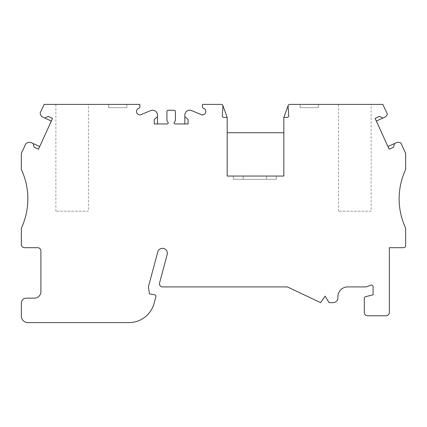 <?xml version="1.0" encoding="UTF-8"?>
<svg xmlns="http://www.w3.org/2000/svg" width="427" height="427" viewBox="0 0 427 427"><rect width="100%" height="100%" fill="white"/><g stroke="black" fill="none" stroke-linecap="round" stroke-linejoin="round"><path stroke-width="0.32" stroke-dasharray="2.13 1.6" d="M283.848 176.047L227.18 176.047L227.18 132.733L283.848 132.733L283.848 176.047M266.587 176.047L233.366 176.047L276.354 176.047L266.587 176.047L266.587 179.303L266.587 176.047M44.755 118.055L48.208 116.411L52.548 118.386L38.505 149.21L34.165 147.23L33.141 143.541M157.483 116.71L154.227 119.443L154.227 123.937L167.256 123.937A0.977 0.977 0 0 0 168.073 122.426L166.93 120.681L166.93 111.564A1.302 1.302 0 0 1 168.233 110.262L174.093 110.262A1.302 1.302 0 0 1 175.396 111.564L175.396 120.681L174.253 122.426A0.977 0.977 0 0 0 175.07 123.937L188.099 123.937L188.099 119.443L184.843 116.71M222.942 106.136L222.296 115.685A1.628 1.628 0 0 0 223.924 117.425L227.18 117.425L222.851 105.49A1.628 1.628 0 0 1 222.942 106.136L222.472 104.882M283.848 132.733L283.848 117.425L287.104 117.425A1.628 1.628 0 0 0 288.727 115.685L288.086 106.136A1.628 1.628 0 0 1 289.709 104.396L382.854 104.396L387.337 114.009A4.884 4.884 0 0 1 384.626 117.27L376.326 121.054L375.114 118.386L379.448 116.411L382.907 118.055M283.848 117.425L288.172 105.49M376.326 121.054L389.157 149.21L393.497 147.23L394.521 143.541M39.716 146.541L31.422 142.757A4.884 4.884 0 0 0 25.615 144.107L24.595 146.296A4.884 4.884 0 0 0 24.552 146.568L21.35 153.25L21.35 169.535A69.206 69.206 0 0 1 21.35 228.157L21.35 244.441A3.256 3.256 0 0 0 24.606 247.697L37.645 247.697A3.256 3.256 0 0 1 40.901 250.953L40.901 291.636A6.512 6.512 0 0 1 34.384 298.147L26.244 298.147A4.884 4.884 0 0 0 21.361 303.037L21.361 316.087A6.512 6.512 0 0 0 27.872 322.604L128.965 322.604A26.052 26.052 0 0 0 154.131 303.282L155.86 296.824A1.628 1.628 0 0 0 154.574 294.785L149.423 293.877L148.42 286.752L157.654 252.378A4.894 4.894 0 0 1 163.525 248.434A4.894 4.894 0 0 1 167.197 254.481L159.559 282.989A3.117 3.117 0 0 0 162.639 286.907L287.344 286.907L320.602 302.647L325.096 296.135L329.132 302.647L333.044 302.647A4.884 4.884 0 0 0 337.928 297.763L337.928 296.786A9.773 9.773 0 0 1 347.695 286.907L366.211 286.907L370.898 285.204A1.628 1.628 0 0 1 373.081 286.731L373.081 294.806L365.539 296.69A1.628 1.628 0 0 0 364.306 298.27L364.306 312.505A3.256 3.256 0 0 0 367.562 315.761L386.109 315.761A3.256 3.256 0 0 0 389.365 312.505L389.365 247.697L403.696 247.697A1.954 1.954 0 0 0 405.65 245.744L405.65 228.157A69.206 69.206 0 0 1 405.65 169.535L405.65 153.25L400.91 143.098A4.884 4.884 0 0 0 396.24 142.757L387.94 146.541M157.483 123.937L157.483 115.098A4.884 4.884 0 0 0 150.704 110.593L141.652 114.399A3.384 3.384 0 0 1 136.928 113.102A3.384 3.384 0 0 1 138.455 108.442L139.143 108.09A1.302 1.302 0 0 0 139.853 106.931L139.853 104.396L44.146 104.396L40.175 112.904A4.884 4.884 0 0 0 43.036 117.27L51.331 121.054M184.843 123.937L184.843 115.098A4.884 4.884 0 0 1 191.622 110.593L200.669 114.399A3.384 3.384 0 0 0 205.398 113.102A3.384 3.384 0 0 0 203.871 108.442L203.183 108.09A1.302 1.302 0 0 1 202.473 106.931L202.473 104.396L221.314 104.396A1.628 1.628 0 0 1 222.851 105.49M227.18 117.425L227.18 132.733M318.366 104.396L300.133 104.396L318.366 104.396L318.366 107.652L318.366 104.396M371.127 104.396L338.563 104.396L371.127 104.396L371.127 211.221L338.563 211.221L371.127 211.221M126.867 104.396L108.634 104.396L126.867 104.396L126.867 107.652L126.867 104.396M88.437 104.396L55.873 104.396L88.437 104.396L88.437 211.221L55.873 211.221L88.437 211.221M108.634 107.652L108.634 104.396L108.634 107.652L126.867 107.652L108.634 107.652M300.133 107.652L300.133 104.396L300.133 107.652L318.366 107.652L300.133 107.652M276.354 179.303L276.354 176.047L276.354 179.303L233.366 179.303L233.366 176.047L233.366 179.303L243.139 179.303L243.139 176.047L243.139 179.303L233.366 179.303L233.366 176.047L233.366 179.303L276.354 179.303L276.354 176.047L276.354 179.303L266.587 179.303L276.354 179.303M55.873 211.221L55.873 104.396M338.563 211.221L338.563 104.396"/><path stroke-width="0.64" d="M288.172 105.49L283.848 117.425L283.848 176.047L227.18 176.047L227.18 117.425L222.851 105.49M51.331 121.054L44.755 118.055L48.208 116.411L52.548 118.386L38.505 149.21L34.165 147.23L33.141 143.541L39.716 146.541M157.483 123.937L157.483 116.71L154.227 119.443L154.227 123.937L167.256 123.937A0.977 0.977 0 0 0 168.073 122.426L166.93 120.681L166.93 111.564A1.302 1.302 0 0 1 168.233 110.262L174.093 110.262A1.302 1.302 0 0 1 175.396 111.564L175.396 120.681L174.253 122.426A0.977 0.977 0 0 0 175.07 123.937L188.099 123.937L188.099 119.443L184.843 116.71L184.843 123.937M184.843 116.71L184.843 115.098A4.884 4.884 0 0 1 191.622 110.593L200.669 114.399A3.384 3.384 0 0 0 205.398 113.102A3.384 3.384 0 0 0 203.871 108.442L203.183 108.09A1.302 1.302 0 0 1 202.473 106.931L202.473 104.396L221.314 104.396A1.628 1.628 0 0 1 222.942 106.126L222.296 115.685A1.628 1.628 0 0 0 223.924 117.425L227.18 117.425M283.848 132.733L227.18 132.733M283.848 117.425L287.104 117.425A1.628 1.628 0 0 0 288.727 115.685L288.086 106.136A1.628 1.628 0 0 1 289.709 104.396L382.854 104.396L387.337 114.009A4.884 4.884 0 0 1 384.626 117.27L376.326 121.054M382.907 118.055L379.448 116.411L375.114 118.386L389.157 149.21L393.497 147.23L394.521 143.541L387.94 146.541M394.521 143.541L396.24 142.757A4.884 4.884 0 0 1 400.91 143.098L405.65 153.25L405.65 169.535A69.206 69.206 0 0 0 405.65 228.157L405.65 245.744A1.954 1.954 0 0 1 403.696 247.697L389.365 247.697L389.365 312.505A3.256 3.256 0 0 1 386.109 315.761L367.562 315.761A3.256 3.256 0 0 1 364.306 312.505L364.306 298.27A1.628 1.628 0 0 1 365.539 296.69L373.081 294.806L373.081 286.731A1.628 1.628 0 0 0 370.898 285.204L366.211 286.907L347.695 286.907A9.773 9.773 0 0 0 337.928 296.786L337.928 297.763A4.884 4.884 0 0 1 333.044 302.647L329.132 302.647L325.096 296.135L320.602 302.647L287.344 286.907L162.639 286.907A3.117 3.117 0 0 1 159.559 282.989L167.197 254.481A4.894 4.894 0 0 0 163.525 248.434A4.894 4.894 0 0 0 157.654 252.378L148.42 286.752L149.423 293.877L154.574 294.785A1.628 1.628 0 0 1 155.86 296.824L154.131 303.282A26.052 26.052 0 0 1 128.965 322.604L27.872 322.604A6.512 6.512 0 0 1 21.361 316.087L21.361 303.037A4.884 4.884 0 0 1 26.244 298.147L34.384 298.147A6.512 6.512 0 0 0 40.901 291.636L40.901 250.953A3.256 3.256 0 0 0 37.645 247.697L24.606 247.697A3.256 3.256 0 0 1 21.35 244.441L21.35 228.157A69.206 69.206 0 0 0 21.35 169.535L21.35 153.25L24.552 146.568A4.884 4.884 0 0 1 24.595 146.296L25.615 144.107A4.884 4.884 0 0 1 31.422 142.757L33.141 143.541M222.942 106.126A1.628 1.628 0 0 1 222.942 106.136L222.472 104.882M44.755 118.055L43.036 117.27A4.884 4.884 0 0 1 40.175 112.904L44.146 104.396L139.853 104.396L139.853 106.931A1.302 1.302 0 0 1 139.143 108.09L138.455 108.442A3.384 3.384 0 0 0 136.928 113.102A3.384 3.384 0 0 0 141.652 114.399L150.704 110.593A4.884 4.884 0 0 1 157.483 115.098L157.483 116.71"/></g></svg>
